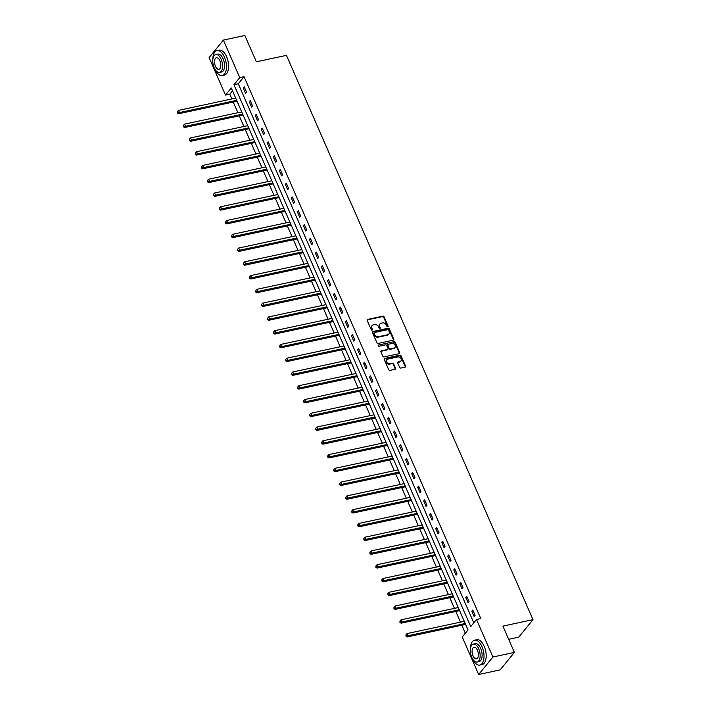 <?xml version="1.0" encoding="UTF-8"?>
<svg xmlns="http://www.w3.org/2000/svg" width="710" height="710" viewBox="0 0 710 710"><rect width="100%" height="100%" fill="white"/><g stroke="black" fill="none" stroke-linecap="round" stroke-linejoin="round"><path stroke-width="1.06" d="M387.749 326.777A0.701 0.559 39.2 0 0 388.077 326.041L384.057 316.837A1.003 0.799 39.2 0 0 382.832 316.154L367.647 319.402A1.003 0.799 39.2 0 0 367.177 320.45L371.197 329.653A0.701 0.559 39.2 0 0 372.377 329.404L371.862 328.215A3.195 2.556 39.2 0 1 372.084 325.615A3.195 2.556 39.2 0 1 373.353 324.861L374.614 324.594A3.195 2.556 39.2 0 1 378.528 326.786L379.051 327.976A0.701 0.559 39.2 0 0 380.232 327.727L379.708 326.529A3.195 2.556 39.2 0 1 379.93 323.938A3.195 2.556 39.2 0 1 381.199 323.183L382.459 322.908A3.195 2.556 39.2 0 1 386.373 325.109L386.897 326.298A0.701 0.559 39.2 0 0 387.749 326.777A0.701 0.559 39.2 0 0 387.687 326.511L383.666 317.308A1.003 0.799 39.2 0 0 382.45 316.624L367.256 319.882A1.003 0.799 39.2 0 0 367.114 319.926M372.049 330.141A0.701 0.559 39.2 0 0 371.996 329.875L371.862 328.215M379.903 328.455A0.701 0.559 39.2 0 0 379.841 328.197L379.708 326.529M399.623 367.363A1.003 0.799 39.2 0 0 400.848 368.046L405.108 367.132A1.003 0.799 39.2 0 0 405.57 366.085L401.106 355.87A1.003 0.799 39.2 0 0 399.881 355.177L384.696 358.435A1.003 0.799 39.2 0 0 384.225 359.482L388.698 369.697A1.003 0.799 39.2 0 0 389.914 370.389L395.062 369.289A1.003 0.799 39.2 0 0 395.532 368.241L393.615 363.866A1.003 0.799 39.2 0 0 392.399 363.174L389.843 363.724A2.671 2.139 39.2 0 1 386.95 362.526A2.671 2.139 39.2 0 1 386.764 359.721A2.671 2.139 39.2 0 1 387.82 359.091L397.822 356.944A2.671 2.139 39.2 0 1 400.715 358.151A2.671 2.139 39.2 0 1 400.901 360.955A2.671 2.139 39.2 0 1 399.845 361.585L398.177 361.94A1.003 0.799 39.2 0 0 397.715 362.987L399.623 367.363M223.375 40.097L244.861 35.5L256.354 61.797L286.441 55.362L532.979 619.67L502.893 626.113L514.386 652.41L492.9 657.016L478.638 674.5L462.254 636.994L468.032 629.903L231.282 88.004L225.505 95.096L209.113 57.59L223.375 40.097L239.758 77.612L233.98 84.703L470.73 626.593L476.508 619.51L492.9 657.016M476.508 619.51L480.803 618.587L244.062 76.689L239.758 77.612M393.331 340.196A1.003 0.799 39.2 0 0 393.802 339.149L389.337 328.925A1.003 0.799 39.2 0 0 388.113 328.242L372.927 331.49A1.003 0.799 39.2 0 0 372.457 332.537L376.921 342.761A1.003 0.799 39.2 0 0 378.146 343.445L393.331 340.196M395.221 342.397L399.686 352.613A1.003 0.799 39.2 0 1 399.224 353.66L384.03 356.917A1.003 0.799 39.2 0 1 382.814 356.234L380.897 351.858A1.003 0.799 39.2 0 1 381.368 350.811L387.527 349.489A1.003 0.799 39.2 0 0 387.988 348.441L386.719 345.539A1.003 0.799 39.2 0 0 385.495 344.856L379.087 346.231A0.701 0.559 39.2 0 1 378.554 345.016L393.997 341.705A1.003 0.799 39.2 0 1 395.221 342.397L394.831 342.868L399.304 353.092L399.686 352.613M508.662 639.311L518.726 637.154L532.979 619.67M244.062 76.689L238.276 83.78L473.792 622.839M243.228 88.004L245.545 93.303L246.512 92.122L244.196 86.824L243.228 88.004L244.586 87.712M249.245 101.77L251.562 107.068L252.52 105.888L250.213 100.589L249.245 101.77L250.603 101.486M255.263 115.544L257.579 120.833L258.538 119.653L256.221 114.363L255.263 115.544L256.612 115.251M261.28 129.309L263.587 134.607L264.555 133.427L262.238 128.128L261.28 129.309L262.629 129.016M267.288 143.074L269.605 148.372L270.572 147.192L268.256 141.893L267.288 143.074L268.646 142.79M273.306 156.848L275.622 162.137L276.58 160.957L274.273 155.667L273.306 156.848L274.663 156.555M279.323 170.613L281.639 175.911L282.598 174.731L280.281 169.433L279.323 170.613L280.672 170.32M285.34 184.378L287.648 189.676L288.615 188.496L286.299 183.198L285.34 184.378L286.689 184.094M291.348 198.152L293.665 203.442L294.632 202.261L292.316 196.972L291.348 198.152L292.706 197.859M297.366 211.917L299.682 217.216L300.641 216.035L298.333 210.737L297.366 211.917L298.724 211.624M303.383 225.682L305.699 230.981L306.658 229.8L304.35 224.502L303.383 225.682L304.732 225.398M309.4 239.456L311.708 244.746L312.675 243.565L310.359 238.276L309.4 239.456L310.749 239.163M315.409 253.221L317.725 258.52L318.692 257.339L316.376 252.041L315.409 253.221L316.767 252.929M321.426 266.987L323.742 272.285L324.701 271.105L322.393 265.806L321.426 266.987L322.784 266.703M327.443 280.761L329.76 286.05L330.718 284.87L328.411 279.58L327.443 280.761L328.792 280.468M333.46 294.526L335.768 299.824L336.735 298.644L334.419 293.345L333.46 294.526L334.809 294.233M339.478 308.291L341.785 313.589L342.752 312.409L340.436 307.111L339.478 308.291L340.827 308.007M345.486 322.065L347.802 327.354L348.77 326.174L346.453 320.885L345.486 322.065L346.844 321.772M351.503 335.83L353.82 341.128L354.778 339.948L352.471 334.65L351.503 335.83L352.852 335.537M357.52 349.595L359.828 354.893L360.795 353.713L358.479 348.415L357.52 349.595L358.87 349.311M363.538 363.369L365.845 368.659L366.813 367.478L364.496 362.189L363.538 363.369L364.887 363.076M369.546 377.134L371.862 382.433L372.83 381.252L370.514 375.954L369.546 377.134L370.904 376.841M375.563 390.899L377.88 396.198L378.838 395.017L376.531 389.719L375.563 390.899L376.921 390.615M381.581 404.673L383.897 409.963L384.855 408.783L382.539 403.493L381.581 404.673L382.93 404.38M387.598 418.438L389.905 423.737L390.873 422.548L388.556 417.258L387.598 418.438L388.947 418.146M393.606 432.204L395.923 437.502L396.89 436.322L394.574 431.023L393.606 432.204L394.964 431.92M399.623 445.978L401.94 451.267L402.898 450.087L400.591 444.788L399.623 445.978L400.981 445.685M405.641 459.743L407.957 465.041L408.916 463.852L406.599 458.562L405.641 459.743L406.99 459.45M411.658 473.508L413.965 478.806L414.933 477.626L412.616 472.328L411.658 473.508L413.007 473.224M417.666 487.282L419.983 492.571L420.95 491.391L418.634 486.093L417.666 487.282L419.024 486.989M423.684 501.047L426 506.345L426.958 505.156L424.651 499.867L423.684 501.047L425.041 500.754M429.701 514.812L432.017 520.11L432.976 518.93L430.659 513.632L429.701 514.812L431.05 514.528M435.718 528.586L438.026 533.876L438.993 532.695L436.677 527.397L435.718 528.586L437.067 528.293M441.726 542.351L444.043 547.65L445.01 546.46L442.694 541.171L441.726 542.351L443.084 542.058M447.744 556.116L450.06 561.415L451.019 560.234L448.711 554.936L447.744 556.116L449.102 555.832M453.761 569.89L456.077 575.18L457.036 574L454.719 568.701L453.761 569.89L455.11 569.597M459.778 583.655L462.086 588.954L463.053 587.765L460.737 582.475L459.778 583.655L461.127 583.363M465.787 597.421L468.103 602.719L469.07 601.539L466.754 596.24L465.787 597.421L467.144 597.137M471.804 611.195L474.12 616.484L475.079 615.304L472.771 610.005L471.804 611.195L473.162 610.902M232.525 90.836L229.8 94.173L231.886 98.947M233.244 102.045L237.903 112.721M239.252 115.819L243.92 126.487M245.269 129.584L249.929 140.252M251.287 143.349L255.946 154.017M257.304 157.123L261.963 167.791M263.312 170.888L267.981 181.556M269.33 184.653L273.989 195.321M275.347 198.427L280.006 209.095M281.364 212.192L286.023 222.86M287.373 225.957L292.041 236.625M293.39 239.731L298.049 250.399M299.407 253.497L304.066 264.164M305.424 267.262L310.084 277.93M311.433 281.036L316.101 291.704M317.45 294.801L322.109 305.469M323.467 308.566L328.127 319.234M329.484 322.34L334.144 333.008M335.502 336.105L340.161 346.773M341.51 349.87L346.178 360.538M347.527 363.644L352.187 374.312M353.544 377.409L358.204 388.077M359.562 391.174L364.221 401.842M365.57 404.94L370.238 415.616M371.587 418.714L376.247 429.381M377.605 432.479L382.264 443.146M383.622 446.244L388.281 456.921M389.63 460.018L394.298 470.686M395.647 473.783L400.307 484.451M401.665 487.548L406.324 498.225M407.682 501.322L412.341 511.99M413.69 515.087L418.359 525.755M419.708 528.852L424.367 539.529M425.725 542.626L430.384 553.294M431.742 556.391L436.401 567.059M437.75 570.157L442.419 580.833M443.768 583.931L448.427 594.598M449.785 597.696L454.444 608.363M455.802 611.461L460.462 622.137M461.811 625.235L465.316 633.24M514.386 652.41L500.133 669.903L478.638 674.5M229.8 94.173L225.505 95.096M238.276 83.78L233.98 84.703M379.752 324.186A3.195 2.556 39.2 0 0 379.548 324.408A3.195 2.556 39.2 0 0 379.326 327.008M371.907 325.863A3.195 2.556 39.2 0 0 371.694 326.085A3.195 2.556 39.2 0 0 371.472 328.686M393.482 340.143A1.003 0.799 39.2 0 0 393.411 339.62L388.947 329.396A1.003 0.799 39.2 0 0 387.731 328.712L372.537 331.961A1.003 0.799 39.2 0 0 372.395 332.005M388.565 330.132A0.701 0.559 39.2 0 0 387.713 329.653L374.383 332.502A0.701 0.559 39.2 0 0 374.055 333.238L374.605 334.49A3.195 2.556 39.2 0 0 378.519 336.691L387.633 334.738A3.195 2.556 39.2 0 0 388.894 333.984A3.195 2.556 39.2 0 0 389.115 331.384L388.565 330.132M373.992 332.972A0.701 0.559 39.2 0 0 373.673 333.709L374.055 333.238M388.689 334.206A3.195 2.556 39.2 0 1 388.512 334.454A3.195 2.556 39.2 0 1 387.243 335.209L378.128 337.161A3.195 2.556 39.2 0 1 374.223 334.969L373.673 333.709M399.366 353.615A1.003 0.799 39.2 0 0 399.304 353.092M387.669 349.444A1.003 0.799 39.2 0 1 387.136 349.959L380.977 351.281A1.003 0.799 39.2 0 0 380.835 351.326M378.554 345.016L393.997 341.705M393.917 348.122A2.671 2.139 39.2 0 0 394.973 347.492A2.671 2.139 39.2 0 0 394.787 344.687A2.671 2.139 39.2 0 0 391.893 343.489L388.37 344.243A1.003 0.799 39.2 0 0 387.9 345.291L389.169 348.193A1.003 0.799 39.2 0 0 390.393 348.876L393.526 348.592A2.671 2.139 39.2 0 0 394.591 347.962A2.671 2.139 39.2 0 0 394.76 347.714M387.837 344.758A1.003 0.799 39.2 0 0 387.518 345.761L387.9 345.291M393.526 348.592L390.003 349.347A1.003 0.799 39.2 0 1 388.787 348.663L387.518 345.761M394.831 342.868A1.003 0.799 39.2 0 0 393.615 342.184M400.688 361.177A2.671 2.139 39.2 0 1 400.52 361.425A2.671 2.139 39.2 0 1 399.455 362.056L397.795 362.411A1.003 0.799 39.2 0 0 397.644 362.455M386.586 359.97A2.671 2.139 39.2 0 0 386.373 360.192A2.671 2.139 39.2 0 0 386.568 362.996A2.671 2.139 39.2 0 0 389.462 364.195L389.843 363.724M395.213 369.236A1.003 0.799 39.2 0 0 395.142 368.712L393.233 364.336A1.003 0.799 39.2 0 0 392.009 363.653L389.462 364.195M405.25 367.088A1.003 0.799 39.2 0 0 405.188 366.564L400.724 356.34A1.003 0.799 39.2 0 0 399.499 355.648L384.305 358.905A1.003 0.799 39.2 0 0 384.163 358.949M235.702 98.131L178.521 110.378L179.479 112.579L178.521 113.76L236.714 101.299A1.021 0.817 -140.8 0 1 237.069 101.299L237.096 101.299M177.784 112.517L177.402 111.63L177.402 112.988L236.67 100.341M177.402 111.63L178.521 110.378M178.521 113.76L177.402 112.988M214.899 69.145A12.727 6.417 -102.1 0 0 222.31 75.517A12.727 6.417 -102.1 0 0 224.458 57.173A12.727 6.417 -102.1 0 0 216.976 50.632A12.727 6.417 -102.1 0 0 212.831 59.48M222.31 75.517L224.458 75.056A12.727 6.417 -102.1 0 0 226.605 56.711A12.727 6.417 -102.1 0 0 219.124 50.17L216.976 50.632M215.742 54.537L217.721 54.12A9.159 4.615 77.9 0 1 223.109 58.823A9.159 4.615 77.9 0 1 221.555 72.029L219.585 72.456A9.159 4.615 -102.1 0 0 221.129 59.25A9.159 4.615 -102.1 0 0 215.742 54.537A9.159 4.615 -102.1 0 0 214.198 67.752A9.159 4.615 -102.1 0 0 219.585 72.456M215.432 66.243A5.902 2.973 -102.1 0 0 218.902 69.269A5.902 2.973 -102.1 0 0 219.896 60.758A5.902 2.973 -102.1 0 0 216.426 57.723A5.902 2.973 -102.1 0 0 215.432 66.243M472.469 658.702A12.727 6.417 -102.1 0 0 479.88 665.075A12.727 6.417 -102.1 0 0 482.028 646.721A12.727 6.417 -102.1 0 0 474.546 640.189A12.727 6.417 -102.1 0 0 470.402 649.038M479.88 665.075L482.028 664.613A12.727 6.417 -102.1 0 0 484.176 646.26A12.727 6.417 -102.1 0 0 476.694 639.728L474.546 640.189M473.313 644.094L475.292 643.668A9.159 4.615 77.9 0 1 480.679 648.381A9.159 4.615 77.9 0 1 479.126 661.587L477.155 662.013A9.159 4.615 -102.1 0 0 478.7 648.798A9.159 4.615 -102.1 0 0 473.313 644.094A9.159 4.615 -102.1 0 0 471.768 657.309A9.159 4.615 -102.1 0 0 477.155 662.013M473.002 655.791A5.902 2.973 -102.1 0 0 476.472 658.827A5.902 2.973 -102.1 0 0 477.466 650.316A5.902 2.973 -102.1 0 0 473.996 647.28A5.902 2.973 -102.1 0 0 473.002 655.791M241.72 111.896L184.538 124.143L185.496 126.353L184.538 127.534L242.731 115.073M183.801 126.282L183.42 125.395L183.42 126.753L242.687 114.106M183.42 125.395L184.538 124.143M184.538 127.534L183.42 126.753M247.737 125.67L190.546 137.909L191.514 140.118L190.546 141.299L248.748 128.838M189.819 140.048L189.437 139.169L189.437 140.518L248.704 127.871M189.437 139.169L190.546 137.909M190.546 141.299L189.437 140.518M253.754 139.435L196.563 151.683L197.531 153.884L196.563 155.064L254.766 142.603A1.021 0.817 -140.8 0 1 255.112 142.603L255.138 142.603M195.836 153.821L195.445 152.934L195.445 154.292L254.712 141.645M195.445 152.934L196.563 151.683M196.563 155.064L195.445 154.292M259.762 153.2L202.581 165.448L203.548 167.658L202.581 168.838L260.774 156.377A1.021 0.817 -140.8 0 1 261.129 156.369L261.138 156.351M201.844 167.587L201.462 166.699L201.462 168.057L260.73 155.41M201.462 166.699L202.581 165.448M202.581 168.838L201.462 168.057M265.78 166.974L208.598 179.213L209.556 181.423L208.598 182.603L266.791 170.143A1.021 0.817 -140.8 0 1 267.137 170.134L267.164 170.143M207.861 181.352L207.48 180.473L207.48 181.822L266.747 169.175M207.48 180.473L208.598 179.213M208.598 182.603L207.48 181.822M271.797 180.739L214.606 192.987L215.574 195.188L214.615 196.368L272.809 183.908M213.879 195.126L213.497 194.238L213.497 195.596L272.764 182.949M213.497 194.238L214.606 192.987M214.615 196.368L213.497 195.596M277.814 194.504L220.624 206.752L221.591 208.962L220.624 210.142L278.826 197.682A1.021 0.817 -140.8 0 1 279.172 197.673L279.199 197.682M219.896 208.891L219.505 208.003L219.505 209.361L278.773 196.714M219.505 208.003L220.624 206.752M220.624 210.142L219.505 209.361M283.831 208.279L226.641 220.517L227.608 222.727L226.641 223.907L284.834 211.447A1.021 0.817 -140.8 0 1 285.189 211.438L285.198 211.42M225.913 222.656L225.523 221.777L225.523 223.126L284.79 210.479M225.523 221.777L226.641 220.517M226.641 223.907L225.523 223.126M289.84 222.044L232.658 234.291L233.617 236.492L232.658 237.672L290.851 225.212M231.921 236.43L231.54 235.542L231.54 236.9L290.807 224.254M231.54 235.542L232.658 234.291M232.658 237.672L231.54 236.9M295.857 235.809L238.667 248.056L239.634 250.266L238.675 251.446L296.869 238.986A1.021 0.817 -140.8 0 1 297.215 238.977L297.241 238.986M237.939 250.195L237.557 249.308L237.557 250.665L296.824 238.019M237.557 249.308L238.667 248.056M238.675 251.446L237.557 250.665M301.874 249.583L244.684 261.821L245.651 264.031L244.684 265.212L302.886 252.751A1.021 0.817 -140.8 0 1 303.232 252.742L303.259 252.751M243.956 263.96L243.565 263.082L243.565 264.431L302.833 251.784M243.565 263.082L244.684 261.821M244.684 265.212L243.565 264.431M307.892 263.348L250.701 275.595L251.668 277.796L250.701 278.977L308.894 266.516A1.021 0.817 -140.8 0 1 309.249 266.516L309.276 266.516M249.973 277.734L249.583 276.847L249.583 278.205L308.85 265.558M249.583 276.847L250.701 275.595M250.701 278.977L249.583 278.205M313.9 277.113L256.718 289.361L257.677 291.57L256.718 292.751L314.912 280.29M255.982 291.499L255.6 290.612L255.6 291.97L314.867 279.323M255.6 290.612L256.718 289.361M256.718 292.751L255.6 291.97M319.917 290.887L262.736 303.126L263.694 305.336L262.736 306.516L320.929 294.055A1.021 0.817 -140.8 0 1 321.275 294.046L321.302 294.055M261.999 305.264L261.617 304.386L261.617 305.735L320.885 293.088M261.617 304.386L262.736 303.126M262.736 306.516L261.617 305.735M325.934 304.652L268.744 316.9L269.711 319.101L268.744 320.281L326.946 307.82A1.021 0.817 -140.8 0 1 327.292 307.82L327.31 307.803M268.016 319.03L267.626 318.151L267.626 319.509L326.893 306.862M267.626 318.151L268.744 316.9M268.744 320.281L267.626 319.509M331.952 318.417L274.761 330.665L275.728 332.875L274.761 334.055L332.954 321.594M274.033 332.804L273.643 331.916L273.643 333.274L332.91 320.627M273.643 331.916L274.761 330.665M274.761 334.055L273.643 333.274M337.96 332.191L280.778 344.43L281.737 346.64L280.778 347.82L338.972 335.36M280.042 346.569L279.66 345.69L279.66 347.039L338.927 334.392M279.66 345.69L280.778 344.43M280.778 347.82L279.66 347.039M343.977 345.956L286.796 358.204L287.754 360.405L286.796 361.585L344.989 349.125A1.021 0.817 -140.8 0 1 345.335 349.125L345.362 349.125M286.059 360.334L285.677 359.455L285.677 360.813L344.945 348.166M285.677 359.455L286.796 358.204M286.796 361.585L285.677 360.813M349.995 359.721L292.804 371.969L293.771 374.17L292.804 375.359L351.006 362.899A1.021 0.817 -140.8 0 1 351.352 362.89L351.37 362.872M292.076 374.108L291.686 373.22L291.686 374.578L350.953 361.931M291.686 373.22L292.804 371.969M292.804 375.359L291.686 374.578M356.012 373.495L298.821 385.734L299.789 387.944L298.821 389.124L357.023 376.664M298.094 387.873L297.703 386.994L297.703 388.343L356.97 375.696M297.703 386.994L298.821 385.734M298.821 389.124L297.703 388.343M362.02 387.261L304.839 399.508L305.797 401.709L304.839 402.889L363.032 390.429M304.102 401.638L303.72 400.76L303.72 402.117L362.987 389.47M303.72 400.76L304.839 399.508M304.839 402.889L303.72 402.117M368.037 401.026L310.856 413.273L311.814 415.474L310.856 416.663L369.049 404.203A1.021 0.817 -140.8 0 1 369.395 404.194L369.422 404.203M310.119 415.412L309.738 414.525L309.738 415.882L369.005 403.236M309.738 414.525L310.856 413.273M310.856 416.663L309.738 415.882M374.055 414.8L316.864 427.038L317.832 429.248L316.864 430.429L375.066 417.968A1.021 0.817 -140.8 0 1 375.412 417.959L375.439 417.968M316.136 429.177L315.746 428.299L315.746 429.648L375.022 417.001M315.746 428.299L316.864 427.038M316.864 430.429L315.746 429.648M380.072 428.565L322.881 440.812L323.849 443.013L322.881 444.194L381.084 431.733M322.154 442.942L321.763 442.064L321.763 443.422L381.03 430.775M321.763 442.064L322.881 440.812M322.881 444.194L321.763 443.422M386.08 442.33L328.899 454.578L329.857 456.778L328.899 457.968L387.092 445.507A1.021 0.817 -140.8 0 1 387.447 445.498L387.474 445.507M328.162 456.716L327.78 455.829L327.78 457.187L387.048 444.54M327.78 455.829L328.899 454.578M328.899 457.968L327.78 457.187M392.097 456.104L334.916 468.343L335.874 470.553L334.916 471.733L393.109 459.272A1.021 0.817 -140.8 0 1 393.455 459.263L393.473 459.246M334.179 470.481L333.798 469.603L333.798 470.952L393.065 458.305M333.798 469.603L334.916 468.343M334.916 471.733L333.798 470.952M398.115 469.869L340.924 482.117L341.892 484.318L340.924 485.498L399.127 473.037M340.196 484.247L339.806 483.368L339.815 484.726L399.082 472.079M339.806 483.368L340.924 482.117M340.924 485.498L339.815 484.726M404.132 483.634L346.942 495.882L347.909 498.083L346.942 499.272L405.144 486.811M346.214 498.021L345.823 497.133L345.823 498.491L405.09 485.844M345.823 497.133L346.942 495.882M346.942 499.272L345.823 498.491M410.14 497.408L352.959 509.647L353.926 511.857L352.959 513.037L411.152 500.577A1.021 0.817 -140.8 0 1 411.507 500.568L411.534 500.577M352.222 511.786L351.84 510.907L351.84 512.256L411.108 499.609M351.84 510.907L352.959 509.647M352.959 513.037L351.84 512.256M416.158 511.173L358.976 523.421L359.934 525.622L358.976 526.802L417.169 514.342A1.021 0.817 -140.8 0 1 417.515 514.342L417.533 514.324M358.239 525.551L357.858 524.672L357.858 526.03L417.125 513.383M357.858 524.672L358.976 523.421M358.976 526.802L357.858 526.03M422.175 524.938L364.984 537.186L365.952 539.387L364.984 540.576L423.187 528.116M364.257 539.325L363.875 538.437L363.875 539.795L423.142 527.148M363.875 538.437L364.984 537.186M364.984 540.576L363.875 539.795M428.192 538.712L371.002 550.951L371.969 553.161L371.002 554.341L429.204 541.881A1.021 0.817 -140.8 0 1 429.55 541.872L429.577 541.881M370.274 553.09L369.883 552.211L369.883 553.56L429.151 540.913M369.883 552.211L371.002 550.951M371.002 554.341L369.883 553.56M434.2 552.478L377.019 564.716L377.986 566.926L377.019 568.106L435.212 555.646A1.021 0.817 -140.8 0 1 435.567 555.646L435.576 555.628M376.282 566.855L375.901 565.976L375.901 567.334L435.168 554.679M375.901 565.976L377.019 564.716M377.019 568.106L375.901 567.334M440.218 566.243L383.036 578.49L383.995 580.691L383.036 581.88L441.229 569.42A1.021 0.817 -140.8 0 1 441.576 569.411L441.602 569.42M382.299 580.629L381.918 579.742L381.918 581.099L441.185 568.453M381.918 579.742L383.036 578.49M383.036 581.88L381.918 581.099M446.235 580.017L389.044 592.255L390.012 594.465L389.053 595.646L447.247 583.185M388.317 594.394L387.935 593.516L387.935 594.865L447.202 582.218M387.935 593.516L389.044 592.255M389.053 595.646L387.935 594.865M452.252 593.782L395.062 606.02L396.029 608.23L395.062 609.411L453.264 596.95M394.334 608.159L393.943 607.281L393.943 608.639L453.211 595.983M393.943 607.281L395.062 606.02M395.062 609.411L393.943 608.639M458.269 607.547L401.079 619.794L402.046 621.995L401.079 623.185L459.272 610.724A1.021 0.817 -140.8 0 1 459.627 610.715L459.636 610.698M400.351 621.933L399.961 621.046L399.961 622.404L459.228 609.757M399.961 621.046L401.079 619.794M401.079 623.185L399.961 622.404M464.278 621.321L407.096 633.56L408.055 635.769L407.096 636.95L465.29 624.489A1.021 0.817 -140.8 0 1 465.636 624.481L465.662 624.489M406.36 635.698L405.978 634.82L405.978 636.169L465.245 623.522M405.978 634.82L407.096 633.56M407.096 636.95L405.978 636.169M387.687 326.511L388.077 326.041M371.996 329.875L372.377 329.404M379.841 328.197L380.232 327.727M367.256 319.882L367.647 319.402M382.45 316.624L382.832 316.154M383.666 317.308L384.057 316.837M372.537 331.961L372.927 331.49M387.731 328.712L388.113 328.242M388.947 329.396L389.337 328.925M393.411 339.62L393.802 339.149M374.223 334.969L374.605 334.49M378.128 337.161L378.519 336.691M387.243 335.209L387.633 334.738M380.977 351.281L381.368 350.811M387.136 349.959L387.527 349.489M388.787 348.663L389.169 348.193M390.003 349.347L390.393 348.876M397.795 362.411L398.177 361.94M399.455 362.056L399.845 361.585M392.009 363.653L392.399 363.174M393.233 364.336L393.615 363.866M395.142 368.712L395.532 368.241M384.305 358.905L384.696 358.435M399.499 355.648L399.881 355.177M400.724 356.34L401.106 355.87M405.188 366.564L405.57 366.085M379.548 324.408L379.93 323.938M371.694 326.085L372.084 325.615M373.717 333.141L374.108 332.67M388.512 334.454L388.894 333.984M387.536 349.728L387.917 349.258M394.591 347.962L394.973 347.492M387.589 344.945L387.971 344.474M400.52 361.425L400.901 360.955M386.373 360.192L386.764 359.721"/></g></svg>
